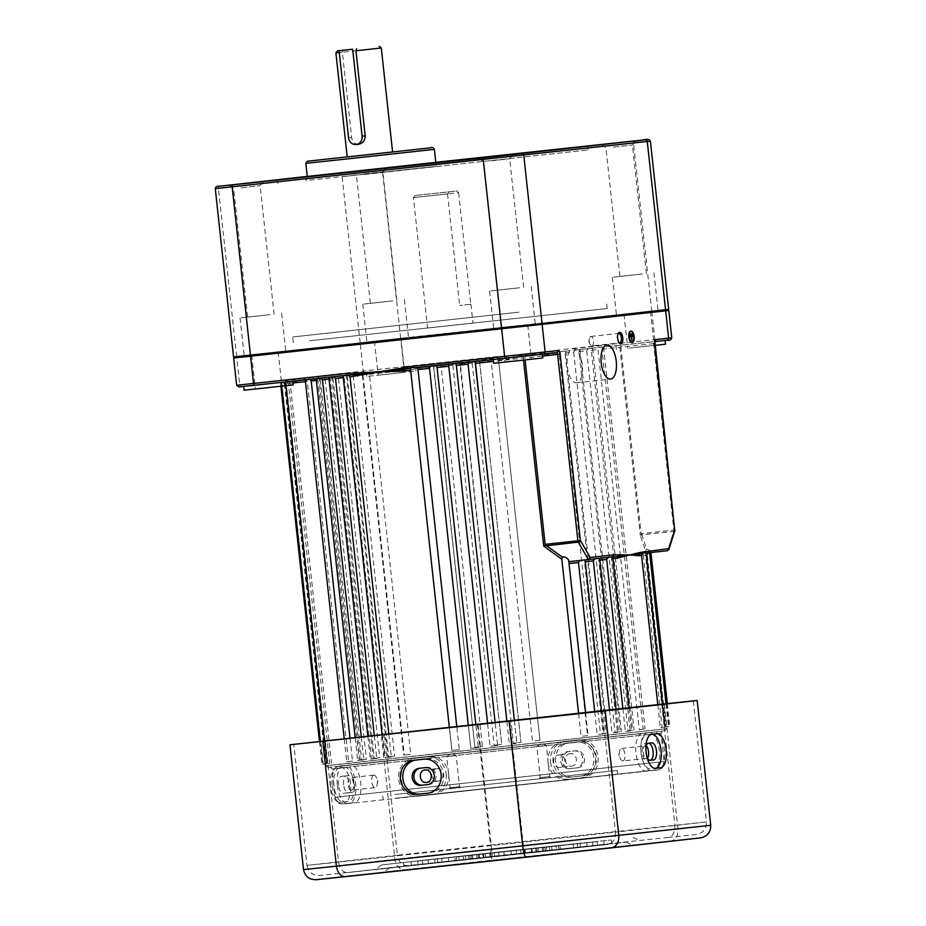 <?xml version="1.0" encoding="UTF-8"?>
<svg xmlns="http://www.w3.org/2000/svg" width="926" height="926" viewBox="0 0 926 926"><rect width="100%" height="100%" fill="white"/><g stroke="black" fill="none" stroke-linecap="round" stroke-linejoin="round"><path stroke-width="0.69" stroke-dasharray="4.63 3.47" d="M449.758 788.778L460.697 787.598L449.758 788.778M450.58 787.644L459.551 786.672L450.58 787.644M447.2 756.542L456.171 755.57L447.2 756.542M539.881 778.673L550.82 777.481L539.881 778.673M540.703 777.527L549.674 776.555L540.703 777.527M537.323 746.425L546.294 745.453L537.323 746.425M591.888 345.884A4.757 2.095 83.8 0 0 593.462 340.93A4.757 2.095 83.8 0 0 590.869 336.427L590.869 336.427A4.757 2.095 83.8 0 0 589.376 338.627A4.757 2.095 83.8 0 0 589.966 344.055A4.757 2.095 83.8 0 0 591.888 345.884L619.795 342.875M309.458 340.768L607.225 308.543L309.458 340.768M310.279 348.338L608.046 316.113L310.279 348.338M415.971 367.888L523.85 356.14A1.898 0.764 83.8 0 1 523.85 356.14L556.584 352.621L523.85 356.14A1.898 0.845 -96.2 0 1 524.88 357.945L525.1 359.925M514.439 720.729L516.893 743.37L509.346 744.191L516.87 743.37L514.416 720.729M475.258 361.499L523.838 356.14A1.898 1.898 0 0 0 523.838 356.14A1.898 0.764 83.8 0 0 523.283 358.119L493.419 361.383M459.296 749.62L451.83 750.43L459.296 749.62L456.831 726.945M497.621 745.465L490.062 746.287L497.621 745.465L495.155 722.812M478.348 747.56L470.813 748.37L478.348 747.56L475.883 724.896M565.034 353.072L573.692 352.146L575.196 350.074L565.647 351.093L565.034 353.072L606.322 733.126L600.453 733.751L606.322 733.126M565.647 351.093L561.052 351.533A1.898 0.845 83.8 0 0 561.48 349.623L529.498 354.982L551.803 352.841A1.898 1.088 83.9 0 0 551.456 354.531L559.165 353.709L600.453 733.751M559.165 353.709L561.052 351.533M654.45 343.558L653.582 343.65L673.839 530.054L641.116 533.712L620.848 347.169L653.582 343.65A1.898 0.845 83.8 0 1 654.219 341.659L592.327 348.245L591.332 350.271L632.608 730.325L627.978 730.811L632.608 730.325M639.276 729.619L645.052 728.993L639.276 729.619L597.988 349.565L599.654 347.47M578.981 351.591L586.69 350.769L588.288 348.674L579.792 349.577L578.981 351.591L620.27 731.633L614.98 732.2L620.27 731.633M573.692 352.146L614.98 732.2M579.792 349.577L575.196 350.074M586.69 350.769L627.978 730.811M592.327 348.245L588.288 348.674M649.635 552.243L649.844 550.53L646.591 548.875L641.822 534.858L673.734 531.42L667.634 550.681L649.635 552.243M664.764 726.968L668.966 726.516L664.764 726.968L645.653 551.109L646.591 548.875M645.63 553.146L645.619 552.197L644.913 553.227L649.601 552.683L648.05 552.845L646.464 554.929L665.146 726.991L668.503 726.632L665.146 726.991M662.078 727.361L665.007 727.049L660.284 727.57L662.078 727.361L643.385 555.299L644.913 553.227L647.228 552.949L645.515 555.044L664.208 727.107M646.834 554.836L666.049 726.864L669.822 726.459L665.956 726.887L647.262 554.824L648.964 552.729L650.932 552.509L648.466 552.741L646.834 554.836L665.528 726.898M647.355 554.801L649.045 552.706M612.213 556.364L611.449 558.887L630.131 730.95L631.567 730.799L625.363 731.482L630.131 730.95M587.535 735.649L581.065 736.355L587.535 735.649L568.842 563.587L569.201 561.642L608.232 557.336L599.516 558.297L598.74 560.299L617.434 732.362L618.545 732.246L612.028 732.952L617.434 732.362M603.173 733.924L597.201 734.584L603.173 733.924L584.48 561.874L585.058 559.894L594.805 558.818M629.067 348.141L654.184 345.421L629.067 348.141M625.374 314.111L650.48 311.391L625.374 314.111M506.337 361.916L531.443 359.195L506.337 361.916M502.633 327.885L527.751 325.165L502.633 327.885M256.791 388.804L281.898 386.084L256.791 388.804M253.087 354.774L278.205 352.054L253.087 354.774M395.205 798.281L617.63 774.217L395.205 798.281M394.8 794.508L617.225 770.432L394.8 794.508M582.315 364.902A17.119 7.558 83.8 0 0 572.974 348.72A17.119 7.558 83.8 0 0 567.291 366.58A17.119 7.558 83.8 0 0 576.643 382.762A17.119 7.558 83.8 0 0 582.315 364.902M630.907 331.311A5.521 2.431 83.8 0 0 630.745 331.323A5.521 2.431 83.8 0 0 628.916 337.076A5.521 2.431 83.8 0 0 631.926 342.284A5.521 2.431 83.8 0 0 632.088 342.25M632.111 342.446A5.706 2.523 83.8 0 0 633.835 336.52A5.706 2.523 83.8 0 0 630.895 331.126M436.759 768.638A6.274 5.637 -96.4 0 0 436.736 768.638A6.274 5.637 -96.4 0 0 431.84 775.49A6.274 5.637 -96.4 0 0 438.114 781.116A6.274 5.637 -96.4 0 0 438.137 781.116A6.274 5.637 -96.4 0 0 443.033 774.263A6.274 5.637 -96.4 0 0 436.759 768.638M373.815 775.155A6.274 2.766 -96.2 0 1 373.815 775.143A6.274 2.766 -96.2 0 1 376.361 777.562A6.274 2.766 -96.2 0 1 377.137 784.727A6.274 2.766 -96.2 0 1 375.169 787.632L375.169 787.632A6.274 2.766 -96.2 0 1 371.743 781.694A6.274 2.766 -96.2 0 1 373.815 775.155M351.417 790.191C355.121 790.167 353.686 776.914 350.063 777.713L350.063 777.713C346.59 777.701 348.014 790.954 351.417 790.191L375.169 787.632M559.941 767.446A6.274 5.637 83.6 0 1 553.667 761.82A6.274 5.637 83.6 0 1 558.563 754.968A6.274 5.637 83.6 0 1 558.586 754.968A6.274 5.637 83.6 0 1 564.86 760.593A6.274 5.637 83.6 0 1 559.964 767.446A6.274 5.637 83.6 0 1 559.941 767.446L571.655 766.126C578.831 765.756 577.407 752.502 570.277 753.66L558.563 754.968M570.277 753.66C562.95 754.053 564.385 767.307 571.631 766.138M622.885 760.929A6.274 2.766 83.8 0 0 624.969 754.389A6.274 2.766 83.8 0 0 621.531 748.451L621.531 748.451A6.274 2.766 83.8 0 0 619.563 751.356A6.274 2.766 83.8 0 0 620.339 758.521A6.274 2.766 83.8 0 0 622.885 760.929L646.637 758.371C643.026 759.17 641.568 745.928 645.283 745.893L646.07 746.055M647.367 758.047L646.637 758.371M379.521 375.03L404.639 372.31L379.521 375.03M375.829 341L400.935 338.279L375.829 341M654.844 345.386L665.528 344.194M493.627 363.305L542.786 357.968M244.082 390.193L293.241 384.857M290.313 381.373L243.677 386.42L290.313 381.373M413.459 371.372L366.823 376.419L413.459 371.372M413.042 367.599L366.407 372.646L413.042 367.599M622.897 708.818L625.363 731.482M609.563 710.311L612.028 732.952M594.735 711.967L597.201 734.584M578.611 713.726L581.065 736.355M506.892 721.551L509.346 744.191M487.597 723.634L490.062 746.287L487.597 723.634M429.56 368.316L470.848 748.37M410.426 368.49L451.946 750.419M388.851 734.272L391.316 756.947L384.579 757.676L391.316 756.947M293.033 382.947L285.729 383.688L283.576 382.01L343.141 375.725L344.171 377.53L385.447 757.572M374.324 735.834L376.789 758.51L370.331 759.204L376.789 758.51M320.512 378.144L328.996 377.241L330.223 379.023L371.511 759.065M361.337 737.235L363.791 759.887L357.668 760.547L363.791 759.887M309.134 379.359L316.472 378.572L317.873 380.331L359.161 760.385M350.04 738.45L352.493 761.091L346.718 761.716L352.493 761.091M282.418 382.091L284.525 383.769L285.335 383.665L283.298 381.963L280.451 382.299L282.951 382.056L284.965 383.758L282.916 382.068L281.319 382.241L305.707 379.718L307.282 381.454L348.57 761.508M285.729 383.688L285.949 385.679M324.563 741.194L327.017 763.73L322.804 764.182L327.017 763.73M284.965 383.758L326.253 763.8M284.432 383.792L325.72 763.846L321.947 764.239L325.813 763.823L325.917 765.733L335.42 764.795L666.269 728.75L330.339 765.177L325.917 765.733L328.035 767.423L654.034 732.119A19.018 8.392 -96.2 0 1 654.045 732.119A19.018 8.392 -96.2 0 1 664.428 750.095A19.018 8.392 -96.2 0 1 658.143 769.934L651.464 770.687A19.018 8.392 -96.2 0 1 651.453 770.687A19.018 8.392 -96.2 0 1 641.07 752.699A19.018 8.392 -96.2 0 1 647.355 732.871L648.941 732.663A19.018 8.392 -96.2 0 1 648.964 732.663A19.018 8.392 -96.2 0 1 659.347 750.639A19.018 8.392 -96.2 0 1 653.05 770.49L646.371 771.231A19.018 8.392 -96.2 0 1 646.36 771.231A19.018 8.392 -96.2 0 1 635.977 753.243A19.018 8.392 -96.2 0 1 642.262 733.415M284.525 383.769L325.813 763.823M285.335 383.665L326.623 763.707L323.267 764.066L326.623 763.707M323.139 377.472L325.13 379.174L333.047 378.294L331.867 376.512L318.81 377.901A1.898 1.702 83.6 0 1 317.317 376.199L301.691 379.868L291.401 381.292A1.898 1.817 83.5 0 1 292.477 382.82L301.691 379.868L290.44 379.741A1.898 1.702 -85.3 0 0 291.401 381.292L286.111 380.852L285.764 381.662L286.47 381.593L284.132 381.859L286.284 383.549L327.572 763.591M286.284 383.549L288.403 383.295L329.691 763.337L326.762 763.649L329.691 763.337M288.264 381.396L290.197 383.086L331.485 763.128M449.052 191.844L447.547 193.928L413.424 197.597L458.613 192.677L456.703 190.976L415.114 195.502L456.703 190.987M429.93 327.792L472.978 323.128L429.93 327.792M470.732 304.237L459.666 305.476L470.732 304.237L458.613 192.677M447.547 193.928L459.666 305.476M540.367 323.811L666.778 309.62L399.824 338.36L235.435 356.695L540.367 323.822M353.292 376.072L362.957 375.007L362.182 373.178L351.533 374.347L353.292 376.072L394.569 756.114L387.774 756.855L394.569 756.114M314.678 380.331L301.691 379.868L313.729 378.78A1.898 1.563 83.7 0 1 314.678 380.331L320.35 379.706L318.995 377.935L313.729 378.78A1.898 1.702 72.5 0 1 312.641 377.252M338.465 377.704L347.308 376.72L346.324 374.914L336.578 375.991L338.465 377.704L379.753 757.746L373.236 758.463L379.753 757.746M369.416 374.301L433.611 367.286L433.704 365.353L367.807 372.553L369.416 374.301L410.704 754.343L403.667 755.118L410.704 754.343M474.876 747.34L433.704 365.353L440.255 364.647L441.135 366.465L482.423 746.518L474.876 747.34L482.423 746.518M539.939 740.279L498.362 358.35L497.054 357.714L479.193 360.422L479.645 362.286L491.185 361.036L532.473 741.089L539.939 740.279L498.362 358.35L506.406 357.737L506.302 359.404L529.498 354.982L551.456 354.531M441.135 366.465L452.86 365.191L453.173 363.235L440.255 364.647M460.372 363.802L472.144 363.096L472.654 361.128L459.759 362.529L501.718 744.423L494.148 745.245L501.718 744.423L460.361 363.802M551.919 351.174A1.898 0.833 78.3 0 1 551.803 352.841L560.496 351.649M629.935 335.629L632.4 334.969M630.236 334.448L631.856 333.881M631.555 340.432L631.486 336.613L632.944 336.057M631.821 336.566L629.645 336.809M333.603 376.755L343.21 375.725M284.132 381.859L283.298 381.963M367.807 372.553L362.182 373.178L403.667 755.118M351.533 374.347L346.324 374.914M336.578 375.991L331.867 376.512M472.144 363.096L513.421 743.15L520.968 742.328L479.541 360.978L472.654 361.128M459.759 362.529L453.173 363.235M233.665 358.003L668.78 310.499M290.44 379.741L285.648 379.753A1.898 1.702 -96.4 0 0 286.111 380.852L285.764 381.662L241.64 386.617A1.898 1.702 -96.4 0 1 239.73 384.903L236.778 357.633L238.352 356.36M506.777 356.047A1.898 0.833 89.4 0 1 506.406 357.737L529.498 354.982L497.1 356.556L403.736 366.627L400.773 339.356L399.824 338.36M320.35 379.706L361.638 759.748L360.214 759.899L366.418 759.227L361.638 759.748M325.13 379.174L366.418 759.227M333.047 378.294L374.335 758.348M347.308 376.72L388.596 756.773M362.957 375.007L404.245 755.049M433.611 367.286L474.899 747.328M452.86 365.191L494.148 745.245M479.645 362.286L520.933 742.339L513.421 743.15M539.823 740.291L532.473 741.089M603.081 347.111L601.912 349.148L643.2 729.202M601.912 349.148L620.848 347.169A1.898 0.845 83.8 0 1 621.473 345.19A1.898 1.852 84.2 0 0 619.853 347.285L640.271 535.251L641.371 534.846A1.898 0.799 -115.6 0 0 641.116 533.712L640.271 535.251L645.653 551.109M657.83 704.906L660.284 727.57M608.243 557.336L609.84 557.163M648.466 552.741L649.508 552.637M491.185 361.036L491.903 359.045M288.403 383.295L286.47 381.593M417.545 368.016L429.595 366.407L429.386 367.032M579.85 560.473L569.201 561.642M641.371 534.846L641.822 534.858A1.898 0.845 -96.2 0 0 641.926 533.492M360.214 759.899L318.995 377.935M497.054 357.714A1.898 0.845 83.8 0 0 497.1 356.556M674.811 530.714A1.898 1.204 17.6 0 1 673.734 531.42A1.898 0.845 -96.2 0 0 673.839 530.054L674.695 529.961M618.14 333.742A4.757 2.095 83.8 0 0 617.816 334.147A4.757 2.095 83.8 0 0 617.202 338.372A4.757 2.095 83.8 0 0 618.707 342.377A4.757 2.095 83.8 0 0 619.1 342.701M427.881 784.577L429.236 784.426A8.554 7.674 -96.4 0 0 435.949 775.097A8.554 7.674 -96.4 0 0 427.384 767.411L420.601 768.14A8.554 7.674 -96.4 0 0 420.566 768.14A8.554 7.674 -96.4 0 0 420.288 768.186M648.628 743.242A8.554 3.773 83.8 0 0 648.408 743.254L645.063 743.624A8.554 3.773 83.8 0 0 642.239 752.549A8.554 3.773 83.8 0 0 646.904 760.651A8.554 3.773 83.8 0 0 646.915 760.651L650.087 760.292M569.131 751.472A8.554 7.674 -96.4 0 0 569.108 751.472A8.554 7.674 -96.4 0 0 562.429 760.802A8.554 7.674 -96.4 0 0 570.983 768.487L577.766 767.758A8.554 7.674 -96.4 0 0 577.801 767.758A8.554 7.674 -96.4 0 0 584.48 758.406A8.554 7.674 -96.4 0 0 575.926 750.743L567.464 751.657A8.554 7.674 83.6 0 1 567.464 751.657L574.259 750.928A8.554 7.674 83.6 0 1 582.813 758.591A8.554 7.674 83.6 0 1 576.134 767.943A8.554 7.674 83.6 0 1 576.099 767.943L569.316 768.673A8.554 7.674 83.6 0 1 560.751 760.987A8.554 7.674 83.6 0 1 567.441 751.657L569.108 751.472M428.229 793.154L430.185 792.934A17.119 15.36 -96.4 0 0 430.243 792.934A17.119 15.36 -96.4 0 0 443.612 774.275A17.119 15.36 -96.4 0 0 426.492 758.903L416.306 760.003A17.119 15.36 -96.4 0 0 416.249 760.003A17.119 15.36 -96.4 0 0 415.762 760.072M652.101 734.272A17.119 7.558 83.8 0 0 651.719 734.283A17.119 7.558 83.8 0 0 651.707 734.283L646.695 734.85A17.119 7.558 83.8 0 0 641.035 752.688A17.119 7.558 83.8 0 0 650.388 768.881A17.119 7.558 83.8 0 0 650.399 768.881L655.099 768.36M555.6 761.531A17.119 15.36 83.6 0 1 568.958 742.872A17.119 15.36 83.6 0 1 569.015 742.86L579.201 741.761A17.119 15.36 83.6 0 1 596.309 757.109A17.119 15.36 83.6 0 1 582.952 775.791A17.119 15.36 83.6 0 1 582.894 775.803L572.719 776.902A17.119 15.36 83.6 0 1 555.6 761.531M553.088 761.809A17.119 15.36 83.6 0 1 566.457 743.15A17.119 15.36 83.6 0 1 566.515 743.15L576.69 742.05A17.119 15.36 83.6 0 1 593.809 757.387A17.119 15.36 83.6 0 1 580.452 776.081A17.119 15.36 83.6 0 1 580.394 776.081L570.208 777.18A17.119 15.36 83.6 0 1 553.088 761.809M448.67 773.719A19.018 17.062 83.6 0 1 433.819 794.45A19.018 17.062 83.6 0 1 433.762 794.462L420.184 795.92A19.018 17.062 83.6 0 1 401.166 778.882A19.018 17.062 83.6 0 1 416.005 758.116A19.018 17.062 83.6 0 1 416.075 758.105L429.652 756.646A19.018 17.062 83.6 0 1 448.67 773.719M446.17 774.009A19.018 17.062 83.6 0 1 431.319 794.728A19.018 17.062 83.6 0 1 431.25 794.74L417.684 796.198A19.018 17.062 83.6 0 1 398.666 779.16A19.018 17.062 83.6 0 1 413.505 758.394A19.018 17.062 83.6 0 1 413.575 758.382L427.141 756.924A19.018 17.062 83.6 0 1 446.17 774.009M548.03 762.364A19.018 17.062 -96.4 0 0 567.048 779.437L580.625 777.979A19.018 17.062 -96.4 0 0 580.695 777.967A19.018 17.062 -96.4 0 0 595.534 757.202A19.018 17.062 -96.4 0 0 576.516 740.163L562.939 741.622A19.018 17.062 -96.4 0 0 562.881 741.633A19.018 17.062 -96.4 0 0 548.03 762.364M550.53 762.075A19.018 17.062 -96.4 0 0 569.559 779.16L583.125 777.701A19.018 17.062 -96.4 0 0 583.195 777.69A19.018 17.062 -96.4 0 0 598.034 756.924A19.018 17.062 -96.4 0 0 579.016 739.886L565.45 741.344A19.018 17.062 -96.4 0 0 565.381 741.356A19.018 17.062 -96.4 0 0 550.53 762.075M338.522 785.294A8.554 3.773 -96.2 0 1 341.358 776.358L344.692 775.988A8.554 3.773 -96.2 0 1 344.704 775.988A8.554 3.773 -96.2 0 1 349.38 784.079A8.554 3.773 -96.2 0 1 346.544 793.003L343.21 793.374A8.554 3.773 -96.2 0 1 343.199 793.374A8.554 3.773 -96.2 0 1 338.522 785.294M343.615 784.739A8.554 3.773 -96.2 0 1 346.451 775.814L349.785 775.432A8.554 3.773 -96.2 0 1 349.796 775.432A8.554 3.773 -96.2 0 1 354.473 783.535A8.554 3.773 -96.2 0 1 351.637 792.448L348.292 792.83A8.554 3.773 -96.2 0 1 343.615 784.739M337.365 785.445A19.018 8.392 83.8 0 0 347.748 803.421A19.018 8.392 83.8 0 0 347.759 803.409L354.438 802.668A19.018 8.392 83.8 0 0 360.723 782.84A19.018 8.392 83.8 0 0 350.341 764.853A19.018 8.392 83.8 0 0 350.329 764.853L343.65 765.594A19.018 8.392 83.8 0 0 337.365 785.445M332.272 785.989A19.018 8.392 83.8 0 0 342.655 803.965A19.018 8.392 83.8 0 0 342.666 803.965L349.345 803.212A19.018 8.392 83.8 0 0 355.642 783.384A19.018 8.392 83.8 0 0 345.248 765.397L338.557 766.149A19.018 8.392 83.8 0 0 332.272 785.989M330.547 786.174A17.119 7.558 -96.2 0 1 336.207 768.314L341.208 767.747A17.119 7.558 -96.2 0 1 341.231 767.747A17.119 7.558 -96.2 0 1 350.572 783.94A17.119 7.558 -96.2 0 1 344.912 801.777L339.9 802.344A17.119 7.558 -96.2 0 1 339.888 802.344A17.119 7.558 -96.2 0 1 330.547 786.174M339.599 767.943A17.119 7.558 83.8 0 0 333.939 785.804A17.119 7.558 83.8 0 0 343.28 801.985A17.119 7.558 83.8 0 0 343.303 801.974L348.303 801.418A17.119 7.558 83.8 0 0 353.964 783.57A17.119 7.558 83.8 0 0 344.622 767.376A17.119 7.558 83.8 0 0 344.611 767.388L336.207 768.314M501.961 855.67L521.037 853.575L501.961 855.67M501.545 851.897L520.62 849.802L501.545 851.897M453.138 864.977L633.002 845.241L453.138 864.977M455.615 860.879L626.045 842.174L455.615 860.879M562.915 845.01L381.581 864.907L562.915 845.01M566.214 848.459L375.447 869.398L566.214 848.459M509.89 721.227L523.028 842.232C523.954 849.2 525.077 852.892 526.419 853.332L607.942 844.419C613.116 843.285 615.628 839.188 615.466 832.138L338.569 862.118C339.842 869.039 342.875 872.535 347.667 872.593L607.942 844.419M325.42 741.101L338.569 862.118L306.946 865.382C308.474 872.28 312.745 875.649 319.759 875.475L526.419 853.332M693.319 700.913L706.469 821.929L615.466 832.138L602.317 711.133M477.295 724.063L490.444 845.068L706.469 821.929C706.457 828.99 703.008 833.192 696.109 834.523L668.283 837.405C672.936 836.305 675.147 832.231 674.904 825.193L661.766 704.177L384.244 734.225L397.393 855.242L490.444 845.068C491.046 852.07 490.734 855.937 489.518 856.666L407.405 865.636C402.081 865.625 398.747 862.152 397.393 855.242L306.946 865.382L293.797 744.377M384.244 734.225L319.47 741.495L381.304 734.538L394.858 859.328L303.508 869.583M661.766 704.177L478.036 723.97L491.59 848.772C492.192 855.763 491.88 859.629 490.641 860.37L700.392 837.891M478.036 723.97L381.304 734.538M664.359 703.899L677.925 828.689C678.168 835.727 675.968 839.789 671.315 840.901M566.457 844.882L483.476 853.946L566.457 844.882L566.874 848.667L483.893 857.731L566.874 848.667M597.12 841.584L468.406 855.647L597.12 841.584L597.536 845.357L468.811 859.421L597.536 845.357M469.91 855.416L437.431 858.842L478.325 854.466L469.91 855.416L470.315 859.189L437.836 862.615L470.315 859.189M483.059 853.876L471.461 855.138L483.059 853.876L483.222 857.684L490.687 856.909L471.878 858.923L483.476 857.65M454.828 857.106L403.4 862.534L463.197 856.168L454.828 857.106L455.233 860.891L403.805 866.319L455.233 860.891M535.564 848.216L498.674 852.244L535.564 848.216L535.98 852.001L499.091 856.029L535.98 852.001M559.952 845.369L611.38 839.94L551.583 846.306L559.952 845.369L560.357 849.154L611.797 843.725L560.357 849.154M510.92 850.809L479.217 854.258L516.106 850.23L510.92 850.809L511.337 854.594L479.622 858.043L511.337 854.594M556.028 845.982L577.349 843.632L556.028 845.982L556.445 849.755L558.853 849.466L536.872 851.781L577.755 847.417L556.445 849.755M522.889 849.466L448.311 857.592L531.293 848.529L522.889 849.466L523.294 853.251L448.728 861.365L523.294 853.251M529.672 848.76L543.319 847.336L524.498 849.35L529.672 848.76L530.089 852.545L543.724 851.11L530.089 852.545M417.661 860.891L546.375 846.827L417.661 860.891L418.066 864.676L546.791 850.612L418.066 864.676M546.375 846.827L546.791 850.612M434.676 859.062L435.093 862.835M538.006 847.765L538.411 851.55M542.242 847.464L542.648 851.249M524.498 849.35L524.903 853.124M531.709 848.598L532.126 852.383M465.419 855.74L465.836 859.525M531.293 848.529L531.709 852.302M448.311 857.592L448.728 861.365M536.455 848.008L536.872 851.781M573.136 844.142L573.541 847.915M544.87 847.058L545.275 850.844M489.738 853.124L490.155 856.909M516.106 850.23L516.511 854.015M479.217 854.258L479.622 858.043M603.798 840.831L604.203 844.616M551.583 846.306L551.989 850.091M586.771 842.672L587.188 846.445M498.674 852.244L499.091 856.029M525.042 849.35L525.447 853.135M503.848 851.665L504.265 855.45M410.982 861.643L411.387 865.416M463.197 856.168L463.613 859.941M427.997 859.803L428.414 863.588M490.282 853.124L490.687 856.909M472.538 855.011L472.943 858.784M485.097 853.703L485.513 857.488M441.644 858.333L442.049 862.118M478.325 854.466L478.73 858.252M458.74 856.492L459.157 860.277M468.406 855.647L468.811 859.421M580.104 843.412L580.509 847.197M476.774 854.698L477.179 858.483M483.476 853.946L483.893 857.731M549.361 846.723L549.766 850.508M491.891 853.008L492.308 856.782M710.728 825.298L394.858 859.328C396.212 866.25 399.557 869.711 404.894 869.734L316.079 879.7M347.632 872.593L407.405 865.636M427.592 784.611L429.27 784.426A8.554 7.674 -96.4 0 0 429.27 784.426L427.627 784.611M647.135 757.63A8.554 3.773 -96.2 0 1 645.943 746.53M358.651 144.224C354.658 144.201 352.32 141.909 351.614 137.326L342.377 52.238L339.298 52.574M335.906 52.921L381.292 47.99M392.589 151.98L347.204 156.911M241.049 187.758L260.125 185.663L241.049 187.758M376.72 168.706L352.193 171.391L376.72 168.706M363.779 173.984L382.866 171.889L363.779 173.984M613.325 147.095L632.412 145L613.325 147.095M490.595 160.869L509.67 158.774L490.595 160.869M520.366 325.385L294.167 350.213L520.366 325.385M518.93 312.155L292.732 336.971L518.93 312.155M638.975 274.351L619.899 276.446L638.975 274.351M516.245 288.125L497.169 290.22L516.245 288.125M266.7 315.025L247.624 317.109L266.7 315.025M389.429 301.251L370.354 303.346L389.429 301.251M646.429 311.796L616.45 315.083L646.429 311.796M642.32 273.98L612.341 277.268L642.32 273.98M523.688 325.57L493.72 328.857L523.688 325.57M519.59 287.755L489.611 291.042L519.59 287.755M274.142 352.459L244.175 355.746L274.142 352.459M270.033 314.643L240.066 317.931L270.033 314.643M396.884 338.685L366.904 341.983L396.884 338.685M392.774 300.869L362.795 304.168L392.774 300.869M364.601 174.447L588.079 149.931L364.601 174.447M668.665 309.411L233.549 356.904M435.799 162.374L307.247 176.449M343.06 50.247L342.377 52.238M645.607 733.045L346.984 765.223L662.507 731.089L661.002 733.149L332.006 768.893L661.002 733.149L664.081 761.519L335.085 797.251L664.081 761.519C663.166 766.612 661.997 769.031 660.585 768.765L657.228 769.923L641.255 771.775L431.146 794.716L648.964 770.721L361.834 802.136L343.812 803.976L340.062 803.594C338.731 804.15 337.076 802.032 335.085 797.251L332.006 768.893L330.096 767.203L645.596 733.045M647.297 732.86L337.006 766.531L647.297 732.86M612.873 558.737L611.449 558.887M599.851 560.172L598.74 560.299M585.301 561.781L584.48 561.874M523.503 360.098L523.283 358.119L542.578 356.035M344.171 377.53L343.291 377.623M330.223 379.023L329.054 379.139M317.873 380.331L316.379 380.493M307.282 381.454L305.43 381.651M290.197 383.086L292.477 382.82M498.535 360.237L506.302 359.404M591.332 350.271L597.988 349.565M647.262 554.824L646.464 554.929M565.578 351.093L667.148 340.212M321.542 377.646L492.817 358.941M671.744 337.77L654.844 339.564L651.881 312.293L650.932 311.298M285.648 379.753L236.628 385.262M403.111 368.606A1.898 0.845 83.8 0 0 403.736 366.627L363.235 371.048L360.272 343.777L361.858 342.504M365.145 372.75A1.898 1.702 83.6 0 1 363.235 371.048L317.317 376.199M654.219 341.544A1.898 0.845 83.8 0 0 654.844 339.564L561.48 349.623M645.515 555.044L643.385 555.299M654.867 341.347L654.219 341.659A1.898 1.702 -96.4 0 0 654.798 341.474M427.384 767.411L425.717 767.596M648.408 743.254L651.8 742.895L648.408 743.254M426.492 758.903L423.981 759.181M566.515 743.15L569.015 742.86M433.762 794.462L431.25 794.74M653.05 770.49L658.143 769.934M567.048 779.437L569.559 779.16M346.451 775.814L341.358 776.358M347.759 803.409L342.666 803.965L347.748 803.421M668.283 837.405L489.518 856.666M404.894 869.734L490.641 860.37M348.303 801.418L344.912 801.777M344.611 767.388L341.208 767.747L344.622 767.376M343.303 801.974L339.9 802.344L343.28 801.985M343.65 765.594L338.557 766.149M354.438 802.668L349.345 803.212M351.637 792.448L346.544 793.003M348.292 792.83L343.21 793.374L348.292 792.83M562.939 741.622L565.45 741.344M580.625 777.979L583.125 777.701M576.516 740.163L579.016 739.886M429.652 756.646L427.141 756.924M420.184 795.92L417.684 796.198M416.075 758.105L413.575 758.382M576.69 742.05L579.201 741.761M580.394 776.081L582.894 775.803M570.208 777.18L572.719 776.902M646.695 734.85L651.788 734.295M416.306 760.003L413.806 760.281M430.185 792.934L427.8 793.2M576.099 767.943L577.766 767.758M574.259 750.928L575.926 750.743M569.316 768.673L570.983 768.487M645.063 743.624L648.455 743.265M307.282 176.762L307.455 178.44L305.904 180.524L434.595 166.506L342.747 176.635L437.998 166.171L436.03 164.481L307.455 178.44L436.03 164.481L435.857 162.907M305.811 163.323L434.387 149.352M392.578 151.876L347.192 156.807L392.578 151.876M215.272 188.626L650.388 141.134M236.651 356.545L218.374 188.267A1.898 1.702 83.6 0 1 219.856 186.195M360.156 342.689L341.879 174.401A1.898 1.702 83.6 0 1 343.361 172.329L307.235 176.391L343.361 172.329A1.898 1.702 83.6 0 1 343.372 172.329L381.338 168.185L343.372 172.329M400.657 338.256L382.369 169.979A1.898 0.845 83.8 0 0 381.338 168.185L435.799 162.316L381.338 168.185M651.765 311.205L633.488 142.917A1.898 0.845 83.8 0 0 632.446 141.122M348.535 137.673L351.614 137.326M449.168 788.848L450.094 787.702L446.714 756.6L451.136 753.243L456.171 755.57L459.551 786.672L460.697 787.598M539.291 778.743L540.217 777.585L536.837 746.483L541.259 743.127L546.294 745.453L549.674 776.555L550.82 777.481M590.869 336.427L618.776 333.418M293.345 342.643L292.732 336.971M565.705 351.081L607.201 733.022M603.567 347.053L645.052 728.993M579.942 349.565L621.439 731.505M592.617 348.211L634.113 730.151M649.844 550.53L668.966 726.516M662.541 704.373L665.007 727.049M667.368 703.829L669.822 726.459M666.037 703.98L668.503 726.632M629.101 708.124L631.567 730.799M585.649 712.962L588.103 735.591M616.079 709.582L618.545 732.246M601.53 711.214L603.995 733.843M650.48 311.391L654.184 345.421M527.751 325.165L531.443 359.195M278.205 352.054L281.898 386.084M617.225 770.432L617.63 774.217M572.974 348.72L606.9 345.062M436.736 768.638L425.057 769.946M377.137 784.727L377.854 781.023L376.361 777.562M373.815 775.143L350.063 777.713M621.531 748.451L645.295 745.893M400.935 338.279L404.639 372.31M616.369 349.53L615.952 345.745M366.823 376.419L366.407 372.646M415.114 195.502L413.424 197.597L427.592 328.059M470.917 304.226L472.978 323.128M455.615 363.582L468.533 362.182M436.134 365.701L449.029 364.3M647.309 732.86L665.065 730.73L666.269 728.75L666.06 726.864M415.982 371.083L415.566 367.298M374.463 341.162L378.167 375.192M619.563 751.356L618.846 755.06L620.339 758.521M438.137 781.116L426.446 782.424M576.643 382.762L610.57 379.104M382.762 795.909L383.179 799.682M251.733 354.936L255.426 388.966M501.279 328.035L504.971 362.066M624.008 314.261L627.712 348.303M346.289 374.914L387.774 756.855M331.74 376.523L373.236 758.463M281.782 382.125L323.267 764.066M280.451 382.299L280.879 386.235M319.505 741.726L321.947 764.239M285.22 381.246L326.762 763.649M281.319 382.241L281.736 386.142M320.361 741.645L322.804 764.182M355.202 737.895L357.668 760.547M367.877 736.529L370.331 759.204M344.252 739.075L346.718 761.716M382.114 735.001L384.579 757.676M468.348 725.706L470.813 748.37M449.365 727.743L451.83 750.43M607.225 308.543L606.611 302.871M589.376 338.627L588.832 341.428L589.966 344.055M618.707 342.377L619.517 343.21M617.816 334.147L618.429 333.163M566.457 743.15L568.958 742.872M433.819 794.45L431.319 794.728M494.148 852.672L494.565 856.457M389.557 867.859L383.422 872.35M381.581 864.907L375.447 869.398M633.199 837.567L640.155 840.634M626.045 842.174L633.002 845.241M543.319 847.336L543.724 851.11M531.964 848.563L532.381 852.348M558.436 845.693L558.853 849.466M577.349 843.632L577.755 847.417M520.62 849.802L521.037 853.575M611.38 839.94L611.797 843.725M592.478 841.989L592.883 845.774M403.4 862.534L403.805 866.319M422.302 860.474L422.719 864.259M482.805 853.911L483.222 857.684M471.461 855.138L471.878 858.923M437.431 858.842L437.836 862.615M456.333 856.782L456.75 860.567M562.881 741.633L565.381 741.356M580.695 777.967L583.195 777.69M416.005 758.116L413.505 758.394M580.452 776.081L582.952 775.791M416.249 760.003L413.748 760.292M430.243 792.934L427.743 793.212M576.134 767.943L577.801 767.758M274.096 314.238L260.125 185.663L263.493 181.473M396.826 300.464L382.866 171.889L386.235 167.699M646.371 273.575L632.412 145L635.78 140.81M523.641 287.349L509.67 158.774L513.05 154.584M653.941 272.753L658.05 310.569M531.2 286.528L535.309 324.343M281.654 313.416L285.764 351.232M404.396 299.642L408.505 337.458M588.079 149.931L587.663 146.146M277.985 183.614L277.58 179.829M362.795 304.168L366.904 341.983M240.066 317.931L244.175 355.746M489.611 291.042L493.72 328.857M612.341 277.268L616.45 315.083M352.193 171.391L356.394 174.771L370.354 303.346M229.463 185.165L233.653 188.545L247.624 317.109M479.008 158.277L483.198 161.645L497.169 290.22M601.738 144.502L605.94 147.871L619.899 276.446"/><path stroke-width="1.39" d="M620.848 343.812A5.799 2.558 83.8 0 0 622.77 337.759A5.799 2.558 83.8 0 0 619.598 332.284A5.799 2.558 83.8 0 0 618.429 333.163A5.799 2.558 83.8 0 0 617.677 338.326A5.799 2.558 83.8 0 0 619.517 343.21A5.799 2.558 83.8 0 0 620.848 343.812M619.1 342.701A4.757 2.095 83.8 0 0 619.795 342.875A4.757 2.095 83.8 0 0 621.381 337.921A4.757 2.095 83.8 0 0 618.776 333.418L618.776 333.418A4.757 2.095 83.8 0 0 618.14 333.742M475.084 361.464L514.416 720.729M514.439 720.729L475.258 361.499M429.595 366.407L429.56 368.316L418.008 369.567L416.885 367.784M418.008 369.567L456.831 726.945M468.533 362.182L468.058 364.138L456.333 365.411L455.742 363.582M456.333 365.411L495.155 722.812M449.029 364.3L448.774 366.233L437.06 367.506L436.134 365.701M437.06 367.506L475.883 724.896M449.365 727.743L410.426 368.49L402.44 369.601L402.903 371.21L379.29 371.835L411.283 366.476L558.077 350.549A3.808 1.678 -96.2 0 1 560.149 354.137L580.405 540.541L590.198 557.464L613.649 554.824L629.692 554.94L640.04 554.037A1.898 1.817 -96.5 0 0 639.322 555.774L629.692 554.94L640.642 552.324A1.898 1.702 72.5 0 1 640.04 554.037L645.619 552.197L645.619 553.146M590.198 557.464L588.357 559.57L612.561 556.804M562.337 557.058L561.827 559.246L543.712 546.085L545.958 544.256A1.898 0.845 83.8 0 0 546.352 545.564L562.337 557.058C564.64 556.491 566.747 557.498 568.645 560.068L585.649 712.962M616.253 361.244A17.119 7.558 83.8 0 0 606.9 345.062A17.119 7.558 83.8 0 0 601.229 362.923A17.119 7.558 83.8 0 0 610.57 379.104A17.119 7.558 83.8 0 0 616.253 361.244M632.088 342.25A5.521 2.431 83.8 0 0 633.754 336.532A5.521 2.431 83.8 0 0 630.907 331.311M634.09 336.497A5.521 2.431 83.8 0 0 631.081 331.276A5.521 2.431 83.8 0 0 629.252 337.041A5.521 2.431 83.8 0 0 632.261 342.25A5.521 2.431 83.8 0 0 634.09 336.497M629.171 337.052A5.706 2.523 83.8 0 0 632.284 342.435A5.706 2.523 83.8 0 0 634.171 336.485A5.706 2.523 83.8 0 0 631.057 331.091A5.706 2.523 83.8 0 0 629.171 337.052M630.895 331.126A5.706 2.523 83.8 0 0 630.722 331.126A5.706 2.523 83.8 0 0 628.823 337.087A5.706 2.523 83.8 0 0 631.949 342.47A5.706 2.523 83.8 0 0 632.111 342.446M426.435 782.424C419.304 783.581 417.869 770.339 425.069 769.946C432.303 768.777 433.762 782.019 426.435 782.424L426.435 782.424M645.283 745.893C648.675 745.117 650.121 758.371 646.637 758.371M665.123 340.432L665.528 344.194L654.844 345.386M542.381 354.207L542.786 357.968L512.645 361.279L493.627 363.305L493.222 359.554M292.847 381.153L293.241 384.857L263.1 388.179L244.082 390.193L243.677 386.443M618.441 554.813A1.898 1.702 -85.3 0 1 617.711 556.549L629.692 554.94L617.11 558.262A1.898 1.563 83.7 0 1 617.711 556.549L612.387 556.873M608.243 557.336L606.669 559.42L622.897 708.818M594.805 558.818L593.335 560.89L609.563 710.311M579.85 560.473L578.507 562.522L594.735 711.967M561.827 559.246L578.611 713.726M468.058 364.138L506.892 721.551M448.774 366.233L487.597 723.634L448.774 366.233M640.642 552.324L668.78 548.643L674.695 529.961L654.45 343.558A3.808 1.678 -96.2 0 1 655.712 339.587L671.744 337.77L668.78 310.499L250.564 356.209L253.527 383.48A1.898 0.845 83.8 0 0 254.569 385.274L343.21 375.725L238.862 386.941L236.628 385.262L346.891 373.421L379.29 371.835L350.028 376.905L388.851 734.272M343.291 377.623L335.501 378.456L374.324 735.834M329.054 379.139L322.514 379.845L361.337 737.235M316.379 380.493L311.217 381.037L350.04 738.45M285.949 385.679L324.563 741.194M335.501 378.456L333.591 376.755M311.217 381.037L310.279 379.556M401.71 368.039A1.898 0.833 78.3 0 0 402.44 369.601L357.042 374.498A1.898 1.088 -96.1 0 1 357.749 376.072M350.028 376.905L348.292 375.18L357.042 374.498A1.898 0.833 89.4 0 1 356.568 372.9M322.514 379.845L320.5 378.144M643.13 553.435L641.591 555.507L657.83 704.906M629.9 335.258L632.736 334.934L630.282 335.594M630.189 334.078L632.203 333.846L630.571 334.413M631.902 340.386L631.821 336.566L633.28 336.022L629.599 336.439L631.486 336.613L631.902 340.386L631.15 336.647M251.282 355.028L250.564 356.209L233.665 358.003L236.628 385.262M609.84 557.163L569.201 561.642M545.958 544.256L580.405 540.541A1.898 1.204 149.9 0 1 578.264 542.127L543.712 546.085L523.503 360.098M632.203 333.846L630.525 334.031M632.736 334.934L630.236 335.224M633.28 336.022L629.981 336.775M410.426 368.49L411.572 367.587L415.971 367.888L505.677 358.212L415.971 367.888M411.283 366.476A1.898 0.845 83.8 0 0 411.572 367.587M343.21 375.725L348.292 375.18M346.891 373.421A1.898 0.845 83.8 0 0 347.725 375.18M645.318 551.271A1.898 1.702 83.6 0 1 645.109 552.44M667.634 550.681L646.105 553.088L667.634 550.681L668.78 548.643L668.792 549.731L674.811 530.714A1.898 1.898 0 0 0 674.892 529.938L674.695 529.961A1.898 1.204 17.6 0 1 674.811 530.714M525.1 359.925L545.148 544.488A1.898 0.799 64.4 0 0 545.796 545.576M613.649 554.824A1.898 1.702 83.6 0 1 612.653 556.769M425.717 767.596A8.554 7.674 83.6 0 1 434.271 775.282A8.554 7.674 83.6 0 1 427.592 784.611L420.774 785.341A8.554 7.674 83.6 0 1 412.22 777.678A8.554 7.674 83.6 0 1 418.899 768.325A8.554 7.674 83.6 0 1 418.934 768.325L425.717 767.596M645.943 746.53A8.554 3.773 -96.2 0 1 648.455 743.265L651.8 742.895A8.554 3.773 -96.2 0 1 651.8 742.883A8.554 3.773 -96.2 0 1 656.476 750.974A8.554 3.773 -96.2 0 1 653.652 759.91L650.307 760.281A8.554 3.773 -96.2 0 1 647.135 757.63M650.087 760.292L650.249 760.269A8.554 3.773 83.8 0 0 653.085 751.345A8.554 3.773 83.8 0 0 648.628 743.242M441.1 774.553A17.119 15.36 -96.4 0 0 423.981 759.181L413.806 760.281A17.119 15.36 -96.4 0 0 413.748 760.292A17.119 15.36 -96.4 0 0 400.391 778.974A17.119 15.36 -96.4 0 0 417.499 794.311L427.685 793.223A17.119 15.36 -96.4 0 0 427.743 793.212A17.119 15.36 -96.4 0 0 441.1 774.553M666.153 749.91A17.119 7.558 83.8 0 0 656.812 733.739A17.119 7.558 83.8 0 0 656.8 733.739L651.788 734.295A17.119 7.558 83.8 0 0 646.128 752.143A17.119 7.558 83.8 0 0 655.469 768.337L660.493 767.77A17.119 7.558 83.8 0 0 666.153 749.91M655.099 768.36L655.4 768.325A17.119 7.558 83.8 0 0 661.071 750.465A17.119 7.558 83.8 0 0 652.101 734.272M289.954 744.793L605.245 710.821L618.811 835.611C618.973 842.648 616.45 846.746 611.253 847.892L316.31 879.677C309.296 879.839 305.036 876.482 303.508 869.583L289.954 744.793L667.345 703.586L697.174 700.496L710.728 825.298C710.717 832.358 707.279 836.56 700.392 837.891L611.322 847.88M322.827 741.39L336.381 866.18L710.728 825.298M509.15 721.308L522.704 846.109C523.618 853.066 524.764 856.758 526.118 857.198L700.392 837.891M605.245 710.821L697.174 700.496M526.118 857.198L345.433 876.667C340.675 876.598 337.654 873.102 336.381 866.18L303.508 869.583M420.288 768.186A8.554 7.674 -96.4 0 0 413.91 777.643A8.554 7.674 -96.4 0 0 422.453 785.155L427.881 784.577M415.762 760.072A17.119 15.36 -96.4 0 0 402.926 778.974A17.119 15.36 -96.4 0 0 420.01 794.033L428.229 793.154M339.09 50.698L352.667 49.228L362.112 136.215A7.605 6.829 83.6 0 1 356.174 144.502A7.605 6.829 83.6 0 1 356.151 144.502A7.605 6.829 83.6 0 1 348.535 137.673L339.09 50.698L343.06 50.247L337.596 50.814L335.906 52.921L347.204 156.911L392.589 151.98L381.292 47.99L355.943 50.78L365.191 135.867C365.087 140.532 362.911 143.31 358.651 144.224L356.174 144.502M339.298 52.574L335.906 52.921M253.99 182.48L229.463 185.165L253.99 182.48M626.265 141.817L601.738 144.502L626.265 141.817M503.536 155.591L479.008 158.277L503.536 155.591M307.247 176.449L435.799 162.374M501.556 328.059L668.665 309.411L650.388 141.134L215.272 188.626L233.549 356.904L250.448 355.121L501.556 328.059L483.279 159.781A1.898 0.845 83.8 0 1 483.904 157.79L646.776 139.594L435.799 162.316L632.446 141.122C645.109 140.845 647.887 137.198 650.388 141.134M352.667 49.228L337.596 50.814M355.943 50.78L356.626 48.789M617.11 558.262L612.873 558.737M606.669 559.42L599.851 560.172M593.335 560.89L585.301 561.781M578.507 562.522L569.409 563.529M493.419 361.383L475.605 363.316M410.542 370.377L402.903 371.21M305.43 381.651L293.033 382.947M671.744 337.77C671.084 339.923 669.556 340.733 667.16 340.212L654.763 341.601L667.148 340.212A1.898 1.702 -96.4 0 0 668.641 338.14L665.678 310.87L663.873 309.967M588.357 559.57L578.264 542.127A1.898 0.845 83.8 0 1 577.87 540.819L557.626 354.415A1.898 0.845 83.8 0 0 556.584 352.621L543.666 354.068A1.898 1.702 83.6 0 0 545.136 351.996L542.173 324.725L540.367 323.822M641.591 555.507L639.322 555.774M543.643 354.068L505.677 358.212L543.655 354.068A1.898 1.702 83.6 0 1 543.643 354.068M254.569 385.274L241.64 386.617M505.677 358.212A1.898 0.845 83.8 0 1 504.635 356.417L501.684 329.147L502.39 327.966M560.149 354.137L542.578 356.035M558.077 350.549A1.898 1.702 83.6 0 1 556.584 352.621L543.655 354.068M654.798 341.474A1.898 1.702 -96.4 0 0 655.712 339.587M674.695 529.961L654.867 341.347L654.219 341.659M655.4 768.325L660.493 767.77M420.01 794.033L417.499 794.311M650.249 760.269L653.652 759.91M422.453 785.155L420.774 785.341M362.112 136.215L365.191 135.867M341.729 159.515L305.811 163.323L307.409 161.228L430.984 147.79C432.106 146.921 433.241 147.442 434.387 149.352L341.729 159.515M542.057 323.637L523.78 155.348A1.898 1.702 83.6 0 0 521.87 153.647M250.448 355.121L232.171 186.832A1.898 0.845 83.8 0 1 232.796 184.853L483.904 157.79M665.562 309.77L647.274 141.493A1.898 1.702 83.6 0 0 645.376 139.78M215.272 188.626C215.7 187.654 215.584 185.918 219.856 186.195A1.898 1.702 83.6 0 1 219.867 186.195L307.235 176.391L232.796 184.853M646.059 552.625L662.541 704.373M650.932 552.556L667.368 703.829M649.601 552.695L666.037 703.98M612.642 556.607L629.101 708.124M599.643 558.309L616.079 709.582M585.093 559.929L601.53 711.214M235.412 356.718L233.665 358.003M666.813 309.631L668.78 310.499M280.879 386.235L319.505 741.726M281.736 386.142L320.361 741.645M316.171 378.641L355.202 737.895M328.846 377.276L367.877 736.529M305.233 379.822L344.252 739.075M343.083 375.736L382.114 735.001M429.386 367.032L468.348 725.706M345.421 876.667L316.079 879.7M305.811 163.323L307.282 176.762M434.387 149.352L435.857 162.907M379.197 46.3L381.292 47.99"/></g></svg>
